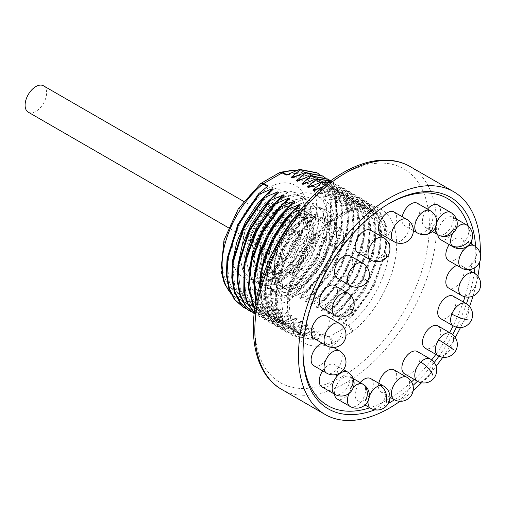 <?xml version="1.0" encoding="UTF-8"?>
<svg xmlns="http://www.w3.org/2000/svg" width="506" height="506" viewBox="0 0 506 506"><rect width="100%" height="100%" fill="white"/><g stroke="black" fill="none" stroke-linecap="round" stroke-linejoin="round"><path stroke-width="0.38" stroke-dasharray="2.53 1.9" d="M269.375 273.702C288.003 264.695 306.339 235.322 306.788 212.103C308.243 188.447 291.311 175.835 270.368 186.796C249.401 198.839 231.533 230.54 232.007 253.145C231.47 276.409 248.984 286.105 267.661 274.638A48.867 28.216 -60 0 0 269.375 273.702L289.192 256.251L302.537 231.35L305.118 207.523L302.012 198.649L296.282 192.912L288.445 190.813L279.204 192.565L259.863 206.714L244.974 230.723L239.768 256.612L242.81 270.596L250.71 279.457L259.167 281.905L269.028 280.52L289.609 267.079L305.732 243.784L312.177 218.611L309.957 205.101L302.879 196.72L295.042 194.627L285.808 196.372L266.46 210.528L251.571 234.531L246.365 260.419L249.407 274.41L257.314 283.265L265.764 285.719L275.625 284.328L296.206 270.887L312.335 247.598L318.774 222.425L316.56 208.908L309.482 200.528L300.564 198.441L290.001 201.192L287.427 192.406C261.691 203.02 237.725 248.908 245.208 275.245C250.793 304.561 287.756 299.83 310.286 267.535C333.169 237.864 333.239 196.322 311.222 193.425C289.527 187.492 254.417 225.733 251.115 260.343C245.821 294.296 272 310.286 298.919 289.514C327.35 270.223 343.953 220.616 328.634 203.861C315.782 185.386 279.869 204.968 264.973 239.477C247.643 274.897 260.963 310.336 288.983 301.532L287.098 292.493L270.565 290.918L262.608 282.025L259.565 268.041L264.771 242.153L279.66 218.143L299.008 203.994L308.243 202.248L316.079 204.342L323.157 212.722L325.377 226.233L318.932 251.406L302.803 274.701L282.221 288.135L272.367 289.527L263.911 287.073L256.011 278.218L252.968 264.227C251.76 241.09 270.773 209.421 290.001 201.192M338.723 320.526L363.605 292.727L378.76 258.016L381.22 241.198L379.968 226.403L375.117 214.727L367.033 207.03L355.13 203.823L341.12 206.41L354.13 200.876L354.814 201.268L345.275 209.218L359.747 206.404L371.493 209.604L379.557 217.27L384.415 228.889L385.686 243.614L383.276 260.362L368.279 294.979L342.866 323.328L352.771 315.592L352.087 315.2L338.723 320.526L337.73 319.956L347.312 312.442L346.629 312.05L333.264 317.376L332.271 316.807L341.86 309.292L341.177 308.9L327.812 314.226L326.813 313.657L336.401 306.143L335.718 305.75L322.354 311.076L321.361 310.501L330.943 302.993L330.266 302.601L316.895 307.926L315.902 307.351L325.491 299.843L324.808 299.451L311.443 304.776L310.45 304.201L320.032 296.693L319.349 296.301L305.985 301.627L304.991 301.051L314.58 293.543L313.897 293.151L300.532 298.477L299.533 297.901L309.122 290.393L308.439 290.001L295.074 295.327L294.081 294.751L303.663 287.244L302.986 286.851L289.615 292.177L288.622 291.601L298.211 284.094L297.528 283.702L283.765 289.204L309.255 260.9L324.257 226.283L326.667 209.541L325.39 194.816L320.532 183.197L312.468 175.525L300.722 172.325L286.175 175.095M243.025 307.085L260.539 310.564L270.451 302.828L255.441 305.333L243.184 301.835L237.004 298.268A72.016 41.581 120 0 0 263.069 299.312L269.761 303.17M260.539 310.564L261.222 310.956L274.587 305.624L260.065 307.92L247.643 304.416L240.135 297.851L234.936 288.293L232.437 262.348M273.183 189.314L249.237 217.656L235.031 252.911L233.038 270.002L234.759 285.068L240.084 297.016L248.636 304.985L261.058 308.489L275.587 306.2L274.587 305.624M275.587 306.2L265.998 313.714L266.681 314.106L280.046 308.774L265.524 311.07L253.101 307.566L245.587 301L240.394 291.443L237.896 265.498M278.642 192.463L254.695 220.806L240.483 256.061L238.49 273.151L240.211 288.218L245.536 300.166L254.094 308.135L266.517 311.639L281.039 309.349L280.046 308.774M281.039 309.349L271.45 316.864L272.133 317.256L285.504 311.924L270.976 314.22L258.56 310.716L251.046 304.15L245.853 294.593L243.348 268.648M284.094 195.613L260.154 223.956L245.941 259.211L243.949 276.301L245.669 291.367L250.995 303.315L259.553 311.285L271.969 314.789L286.497 312.499L285.504 311.924M286.497 312.499L276.909 320.013L277.592 320.406L290.956 315.074L276.434 317.37L264.012 313.865L256.498 307.3L251.305 297.743L248.807 271.798M289.552 198.763L265.606 227.105L251.393 262.361L249.407 279.451L251.128 294.517L256.447 306.465L265.005 314.435L277.427 317.939L291.949 315.649L290.956 315.074M291.949 315.649L282.367 323.163L283.044 323.555L296.415 318.223L281.893 320.519L269.47 317.015L261.956 310.45L256.763 300.893L254.265 274.954M295.011 201.913L271.064 230.255L256.852 265.511L254.86 282.601L256.58 297.667L261.906 309.615L270.463 317.585L282.886 321.089L297.408 318.799L296.415 318.223M297.408 318.799L287.819 326.313L288.502 326.705L301.867 321.373L287.345 323.669L274.922 320.165L267.415 313.6L262.216 304.043L259.717 278.104M300.463 205.063L276.516 233.405L262.31 268.661L260.318 285.751L262.038 300.817L267.364 312.765L275.915 320.734L288.338 324.238L302.866 321.949L301.867 321.373M302.866 321.949L293.278 329.463L293.961 329.855L307.325 324.529L292.803 326.819L280.381 323.315L270.179 312.708L265.182 296.212L265.922 275.681L272.285 253.417M316.832 214.512L292.885 242.855L278.673 278.11L276.687 295.2L278.408 310.267L283.727 322.214L292.285 330.184L304.707 333.694L319.229 331.398L309.647 338.912L310.33 339.305L324.087 333.796L309.008 336.262L296.75 332.765L288.218 324.827L282.892 312.936L281.146 297.939L283.088 280.925L297.148 245.764L321.677 216.903L308.287 222.627L307.604 222.229L316.832 214.512L315.839 213.937L302.828 219.477L302.145 219.079L311.373 211.363L310.38 210.787L297.376 216.328L296.693 215.929L305.921 208.213L281.975 236.555L267.763 271.811L265.77 288.901L267.497 303.967L272.816 315.915L281.374 323.884L293.796 327.388L308.318 325.099L307.325 324.529M308.318 325.099L298.73 332.613L299.413 333.005L312.784 327.679L298.255 329.969L285.839 326.465L277.282 318.489L271.956 306.541L270.236 291.481L272.228 274.391L286.434 239.129L310.38 210.787M311.373 211.363L287.433 239.705L273.221 274.96L271.229 292.051L272.949 307.117L278.275 319.065L286.832 327.034L299.255 330.544L313.777 328.249L312.784 327.679M313.777 328.249L304.188 335.763L304.871 336.155L318.236 330.829L303.714 333.119L291.292 329.615L282.734 321.639L277.414 309.691L275.694 294.631L277.68 277.535L291.892 242.279L315.839 213.937M319.229 331.398L318.236 330.829M268.035 185.936L243.582 214.835L229.522 249.996L227.58 267.016L229.326 282.006L234.651 293.897L243.184 301.835M323.669 186.366L326.851 185.126L327.534 185.519L318.306 193.235L332.309 190.648L344.213 193.855L352.296 201.552L357.154 213.228L358.4 228.023L355.939 244.841L340.791 279.552L315.902 307.351M316.895 307.926L341.784 280.128L356.932 245.416L359.399 228.598L358.147 213.804L353.296 202.128L345.206 194.424L333.302 191.224L319.299 193.811L318.306 193.235M319.299 193.811L332.303 188.276L332.986 188.668L323.758 196.385L337.768 193.798L349.671 197.005L357.755 204.702L362.606 216.378L363.858 231.172L361.398 247.991L346.243 282.709L321.361 310.501M322.354 311.076L347.242 283.278L362.391 248.566L364.851 231.748L363.605 216.954L358.748 205.278L350.664 197.58L338.761 194.374L324.751 196.96L323.758 196.385M324.751 196.96L337.761 191.426L338.444 191.818L329.216 199.535L343.22 196.948L355.123 200.155L363.213 207.852L368.064 219.528L369.317 234.322L366.85 251.14L351.702 285.858L326.813 313.657M327.812 314.226L352.695 286.428L367.849 251.716L370.31 234.898L369.057 220.104L364.206 208.428L356.116 200.73L344.213 197.523L330.209 200.11L329.216 199.535M330.209 200.11L343.22 194.576L343.897 194.968L334.668 202.685L348.678 200.098L360.582 203.304L368.665 211.002L373.523 222.678L374.769 237.472L372.308 254.29L357.16 289.008L332.271 316.807M333.264 317.376L358.153 289.577L373.301 254.866L375.762 238.048L374.516 223.254L369.658 211.578L361.575 203.88L349.671 200.673L335.661 203.26L334.668 202.685M335.661 203.26L348.672 197.726L349.355 198.118L340.127 205.841L354.13 203.248L366.034 206.454L374.124 214.152L378.975 225.828L380.227 240.622L377.767 257.44L362.612 292.158L337.73 319.956M341.12 206.41L340.127 205.841M305.921 208.213L304.928 207.637L300.469 209.686M297.528 283.702L318.982 253.734L330.633 220.148L329.855 190.851L324.776 180.06L316.927 172.755M298.211 284.094L319.159 255.094L330.962 222.457L331.114 193.45L326.731 182.394L319.665 174.513M297.313 175.645L307.844 175.108L316.933 178.106L325.016 185.803L329.874 197.479L331.12 212.273L328.66 229.091L313.511 263.803L288.622 291.601M289.615 292.177L314.504 264.379L329.653 229.667L332.119 212.849L330.867 198.055L326.009 186.379L317.926 178.675L306.022 175.474L292.019 178.061M302.986 286.851L324.441 256.884L336.085 223.298L335.307 194L330.228 183.21L322.379 175.905M303.663 287.244L324.612 258.243L336.42 225.606L336.572 196.6L332.189 185.544L325.124 177.663M302.771 178.795L313.303 178.257L322.385 181.256L330.475 188.953L335.326 200.629L336.579 215.423L334.118 232.241L318.963 266.953L294.081 294.751M295.074 295.327L319.963 267.529L335.111 232.817L337.572 215.999L336.319 201.205L331.468 189.529L323.385 181.825L311.481 178.624L297.471 181.211M308.439 290.001L329.893 260.033L341.544 226.448L340.766 197.15L335.687 186.36L327.837 179.054M309.122 290.393L330.07 261.393L341.873 228.756L342.024 199.75L337.641 188.694L330.576 180.813M308.224 181.945L318.755 181.407L327.844 184.405L335.933 192.103L340.785 203.779L342.037 218.573L339.57 235.391L324.422 270.103L299.533 297.901M300.532 298.477L325.415 270.678L340.57 235.967L343.03 219.149L341.778 204.354L336.926 192.678L328.837 184.975L316.933 181.774L302.93 184.361M313.897 293.151L335.408 263.069L347.04 229.37L348.21 213.677L346.148 200.041L340.981 189.288L333.037 182.059L330.684 180.863M314.58 293.543L336.092 263.462L347.723 229.762L348.893 214.07L346.825 200.439L341.664 189.68L333.72 182.451L330.589 180.927M313.682 185.095L324.213 184.557L333.302 187.555L341.386 195.253L346.243 206.929L347.489 221.723L345.029 238.541L329.88 273.253L304.991 301.051M305.985 301.627L330.873 273.828L346.022 239.117L348.482 222.298L347.236 207.504L342.379 195.828L334.295 188.124L322.392 184.924L308.382 187.511M319.349 296.301L340.867 266.219L352.492 232.52L353.669 216.827L351.6 203.191L346.439 192.438L338.495 185.209L329.096 182.046M320.032 296.693L341.55 266.611L353.175 232.912L354.345 217.219L352.284 203.589L347.122 192.83L339.178 185.601L328.742 182.318M319.134 188.245L329.665 187.707L338.754 190.705L346.844 198.403L351.695 210.079L352.948 224.873L350.487 241.691L335.333 276.409L310.45 304.201M311.443 304.776L336.326 276.978L351.48 242.266L353.941 225.448L352.688 210.654L347.837 198.978L339.754 191.281L327.85 188.074L313.84 190.661M324.808 299.451L346.319 269.369L357.951 235.669L359.121 219.977L357.059 206.34L351.891 195.588L343.953 188.358L326.851 185.126M325.491 299.843L347.002 269.761L358.634 236.062L359.804 220.369L357.742 206.739L352.574 195.98L344.637 188.751L327.534 185.519M330.266 302.601L351.778 272.519L363.409 238.819L364.579 223.127L362.511 209.49L357.35 198.738L349.406 191.508L332.303 188.276M330.943 302.993L352.461 272.911L364.086 239.211L365.262 223.519L363.194 209.889L358.033 199.13L350.089 191.9L332.986 188.668M335.718 305.75L357.236 275.669L368.861 241.969L370.031 226.277L367.97 212.64L362.808 201.888L354.864 194.658L337.761 191.426M336.401 306.143L357.913 276.061L369.544 242.361L370.715 226.669L368.653 213.039L363.485 202.28L355.547 195.05L338.444 191.818M341.177 308.9L362.688 278.819L374.32 245.119L375.49 229.427L373.428 215.79L368.26 205.038L360.323 197.808L343.22 194.576M341.86 309.292L363.371 279.211L375.003 245.511L376.173 229.819L374.105 216.188L368.944 205.43L360.999 198.2L343.897 194.968M346.629 312.05L368.147 281.969L379.772 248.269L380.948 232.577L378.88 218.946L373.719 208.187L365.775 200.958L348.672 197.726M347.312 312.442L368.83 282.361L380.455 248.661L381.625 232.969L379.563 219.338L374.402 208.58L366.458 201.35L349.355 198.118M352.087 315.2L373.599 285.118L385.23 251.419L386.401 235.726L384.339 222.096L379.171 211.337L371.233 204.108L354.13 200.876M352.771 315.592L374.282 285.51L385.914 251.811L387.084 236.119L385.022 222.488L379.854 211.729L371.916 204.5L354.814 201.268M399.968 401.296A128.6 74.249 120 0 0 413.136 390.758M421.53 382.789A128.6 74.249 120 0 0 436.121 366.217M442.801 357.268A128.6 74.249 120 0 0 455.255 337.496M460.454 327.61A128.6 74.249 120 0 0 469.543 306.465M473.04 296.035A128.6 74.249 120 0 0 477.885 276.244M479.884 261.368A128.6 74.249 120 0 0 480.302 253.67M394.427 399.784A122.167 70.536 120 0 0 412.991 385.445M417.431 381.271A122.167 70.536 120 0 0 434.218 362.505M438.993 356.148A122.167 70.536 120 0 0 452.63 334.574M456.488 327.218A122.167 70.536 120 0 0 466.431 303.796M468.638 297.104A122.167 70.536 120 0 0 474.217 273.101M474.951 267.566A122.167 70.536 120 0 0 475.596 246.593M374.895 409.809A122.167 70.536 120 0 0 388.292 403.484M303.024 351.917A119.599 69.05 -60 0 1 303.018 350.873A119.599 69.05 -60 0 1 387.583 204.399A119.599 69.05 -60 0 1 388.494 203.88M468.265 226.195A119.599 69.05 -60 0 1 471.459 241.115M471.782 244.278A119.599 69.05 -60 0 1 471.086 269.3M470.839 271.153A119.599 69.05 -60 0 1 464.957 296.801M463.256 301.962A119.599 69.05 -60 0 1 453.167 325.839M449.606 332.625A119.599 69.05 -60 0 1 435.843 354.383M431.681 359.924A119.599 69.05 -60 0 1 414.18 379.392M411.542 381.872A119.599 69.05 -60 0 1 390.866 397.735M389.911 398.323A119.599 69.05 -60 0 1 387.583 399.702A119.599 69.05 -60 0 1 369.816 407.779M387.583 204.399L389.405 203.349L387.583 204.399M453.249 296.187A12.859 7.426 -60 0 1 454.698 308.027A12.859 7.426 -60 0 1 440.391 318.464M350.025 255.789A12.859 7.426 -60 0 1 349.444 271.595A12.859 7.426 -60 0 1 337.167 278.066M438.006 325.934A12.859 7.426 -60 0 1 437.418 341.74A12.859 7.426 -60 0 1 425.148 348.204M417.399 351.556A12.859 7.426 -60 0 1 414.079 370.765A12.859 7.426 -60 0 1 404.541 373.826M394.016 369.861A12.859 7.426 -60 0 1 395.989 380.164A12.859 7.426 -60 0 1 387.583 391.492A12.859 7.426 -60 0 1 381.157 392.131A12.859 7.426 -60 0 1 378.817 383.282M370.632 378.558A12.859 7.426 -60 0 1 371.872 390.91A12.859 7.426 -60 0 1 361.094 401.353A12.859 7.426 -60 0 1 357.774 400.828A12.859 7.426 -60 0 1 360.19 382.593M334.555 394.168A12.859 7.426 -60 0 1 339.33 381.05A12.859 7.426 -60 0 1 349.444 376.445A12.859 7.426 -60 0 1 350.025 376.723A12.859 7.426 -60 0 1 350.304 391.087A12.859 7.426 -60 0 1 337.749 399.278A12.859 7.426 -60 0 1 337.167 399M322.645 370.828A12.859 7.426 -60 0 1 334.77 364.592A12.859 7.426 -60 0 1 336.212 365.933A12.859 7.426 -60 0 1 333.871 380.866A12.859 7.426 -60 0 1 321.905 386.869M322.252 343.188A12.859 7.426 -60 0 1 326.667 343.454A12.859 7.426 -60 0 1 329.33 349.342A12.859 7.426 -60 0 1 323.714 362.283A12.859 7.426 -60 0 1 313.802 365.73M326.667 316.035A12.859 7.426 -60 0 1 329.33 321.924A12.859 7.426 -60 0 1 323.714 334.864A12.859 7.426 -60 0 1 313.802 338.312M334.858 285.593A12.859 7.426 -60 0 1 336.307 297.433A12.859 7.426 -60 0 1 321.999 307.869M370.632 230.274A12.859 7.426 -60 0 1 367.312 249.483A12.859 7.426 -60 0 1 357.774 252.545M394.016 211.97A12.859 7.426 -60 0 1 395.989 222.273A12.859 7.426 -60 0 1 387.583 233.608A12.859 7.426 -60 0 1 381.157 234.246M417.399 203.273A12.859 7.426 -60 0 1 418.639 215.626A12.859 7.426 -60 0 1 407.861 226.074A12.859 7.426 -60 0 1 404.541 225.543A12.859 7.426 -60 0 1 402.2 216.695M437.911 205.05A12.859 7.426 -60 0 1 438.19 219.408A12.859 7.426 -60 0 1 425.641 227.605A12.859 7.426 -60 0 1 425.053 227.327A12.859 7.426 -60 0 1 427.469 209.086M437.791 234.676A12.859 7.426 -60 0 1 442.927 221.147A12.859 7.426 -60 0 1 453.262 217.232A12.859 7.426 -60 0 1 454.711 218.573A12.859 7.426 -60 0 1 452.37 233.506A12.859 7.426 -60 0 1 440.403 239.509M449.189 244.581A12.859 7.426 -60 0 1 461.364 238.269A12.859 7.426 -60 0 1 464.027 244.158A12.859 7.426 -60 0 1 458.417 257.099A12.859 7.426 -60 0 1 448.506 260.539M456.956 265.416A12.859 7.426 -60 0 1 461.364 265.682A12.859 7.426 -60 0 1 464.027 271.57A12.859 7.426 -60 0 1 458.417 284.511A12.859 7.426 -60 0 1 448.506 287.958M308.287 222.627L287.623 253.196L276.845 287.389L276.099 303.328L278.591 317.205L284.182 328.211L292.55 335.68L310.33 339.305M307.604 222.229L286.94 252.804L276.162 286.997L275.416 302.93L277.908 316.813L283.499 327.812L291.867 335.288L309.647 338.912M302.828 219.477L282.165 250.046L271.387 284.239L270.647 300.178L273.132 314.055L278.724 325.061L287.092 332.531L304.871 336.155M302.145 219.079L281.488 249.654L270.71 283.847L269.964 299.78L272.449 313.663L278.041 324.662L286.409 332.138L304.188 335.763M297.376 216.328L276.712 246.896L265.935 281.089L265.188 297.028L267.68 310.905L273.265 321.911L281.633 329.381L299.413 333.005M296.693 215.929L283.486 233.171M280.172 238.655L268.414 266.156L264.391 293.018L268.781 315.093L280.956 328.989L298.73 332.613M292.209 220.268L304.928 207.637M259.704 286.042L263.329 310.779L276.181 326.231L293.961 329.855M258.933 288.799L263.145 311.551L275.498 325.839L293.278 329.463M255.941 301.766L261.596 314.555L270.723 323.081L288.502 326.705M255.713 303.005L261.343 314.77L270.04 322.689L287.819 326.313M254.714 309.166L265.27 319.931L283.044 323.555M254.632 309.761L264.587 319.539L282.367 323.163M254.278 312.55L259.812 316.781L277.592 320.406M254.246 312.784L259.129 316.389L276.909 320.013M254.164 313.524L272.133 317.256M253.936 313.391L271.45 316.864M251.355 311.734L266.681 314.106M248.478 310.235L265.998 313.714M245.897 308.584L261.222 310.956M270.368 186.796L287.427 192.406L283.455 197.416C264.227 205.638 245.214 237.308 246.416 260.451L249.464 274.435L257.364 283.297L265.821 285.745L275.675 284.359L296.257 270.919L312.385 247.624L318.831 222.457L316.611 208.94L309.533 200.559L301.696 198.466L292.455 200.212L273.113 214.367L258.224 238.37L253.019 264.258L256.061 278.249L263.961 287.104L272.418 289.558L282.272 288.167L302.86 274.726L318.982 251.438L325.428 226.264L323.207 212.754L316.13 204.367L308.293 202.273L299.059 204.019L279.71 218.175L264.821 242.184L259.616 268.066L262.658 282.057L270.565 290.918M283.455 197.416L294.018 194.665L302.93 196.752L310.014 205.132L312.227 218.643L305.788 243.816L289.66 267.111L269.078 280.545L259.217 281.937L250.767 279.483L242.861 270.628L239.819 256.637L245.024 230.755L259.913 206.745L279.261 192.59L288.496 190.844L296.333 192.938L302.158 198.833L305.238 207.985L302.221 232.469L288.123 257.68L267.661 274.638M270.514 290.887L278.964 293.335L288.825 291.949L309.406 278.509L325.535 255.214L331.974 230.047L329.754 216.53L322.676 208.149L311.879 206.208L299.071 211.046L286.257 221.957L275.46 237.314L268.382 254.822L266.162 271.849L269.205 285.839L277.111 294.694L293.651 296.269L288.983 301.532M293.651 296.269A48.867 28.216 -60 0 1 277.674 295.023A48.867 28.216 -60 0 1 277.674 238.592A48.867 28.216 -60 0 1 326.541 210.382A48.867 28.216 -60 0 1 336.661 232.754A48.867 28.216 -60 0 1 293.651 296.269L287.098 292.493M268.452 279.097A4.63 2.675 120 0 0 269.363 280.583A4.63 2.675 120 0 0 274.72 276.213L274.815 273.993A39.095 22.574 -60 0 1 274.378 268.61A39.095 22.574 -60 0 1 274.815 262.728L274.72 260.818A4.63 2.675 120 0 0 273.993 259.964A4.63 2.675 120 0 0 270.697 260.932A4.63 2.675 120 0 0 268.452 265.163A48.355 27.919 120 0 0 268.452 279.097L275.732 283.297A48.355 27.919 120 0 1 275.732 269.363A4.63 2.675 -60 0 1 277.971 265.131A4.63 2.675 -60 0 1 281.266 264.164A4.63 2.675 -60 0 1 282.171 266.978A39.095 22.574 120 0 0 282.171 278.243A4.63 2.675 -60 0 1 280.469 283.246A4.63 2.675 -60 0 1 276.637 284.783A4.63 2.675 -60 0 1 275.732 283.297M335.763 226.302A4.63 2.675 120 0 0 334.858 224.822A4.63 2.675 120 0 0 329.501 229.193L329.235 231.312A39.095 22.574 -60 0 1 329.672 236.688A39.095 22.574 -60 0 1 329.235 242.576L329.501 244.581A4.63 2.675 120 0 0 330.228 245.442A4.63 2.675 120 0 0 333.524 244.474A4.63 2.675 120 0 0 335.763 240.236A48.355 27.919 120 0 0 335.763 226.302L343.036 230.502A48.355 27.919 120 0 1 343.036 244.436A4.63 2.675 -60 0 1 340.797 248.674A4.63 2.675 -60 0 1 337.502 249.641A4.63 2.675 -60 0 1 336.591 246.827A39.095 22.574 120 0 0 336.591 235.562A4.63 2.675 -60 0 1 338.299 230.559A4.63 2.675 -60 0 1 342.132 229.022A4.63 2.675 -60 0 1 343.036 230.502M268.914 276.599A37.292 21.53 -60 0 0 297.648 266.605A37.292 21.53 -60 0 0 313.929 229.079A37.292 21.53 120 0 0 306.206 212.001A37.292 21.53 120 0 0 277.465 221.995A37.292 21.53 120 0 0 261.191 259.527A37.292 21.53 -60 0 0 268.914 276.599L281.646 283.948A37.292 21.53 -60 0 1 273.917 266.877A37.292 21.53 -60 0 1 290.197 229.345A37.292 21.53 -60 0 1 318.938 219.351A37.292 21.53 -60 0 1 326.661 236.428A37.292 21.53 -60 0 1 310.38 273.955A37.292 21.53 -60 0 1 281.646 283.948C277.231 281.456 274.903 276.112 274.676 267.921C273.069 242.058 306.288 208.776 318.938 219.351L306.206 212.001M310.108 231.28A31.891 18.412 120 0 0 303.505 216.682A31.891 18.412 120 0 0 278.933 225.227A31.891 18.412 120 0 0 265.011 257.32A31.891 18.412 -60 0 0 271.614 271.918A31.891 18.412 -60 0 0 296.187 263.379A31.891 18.412 -60 0 0 310.108 231.28M268.863 259.546A31.891 18.412 -60 0 1 297.332 217.985A31.891 18.412 -60 0 1 307.363 218.908A31.891 18.412 -60 0 1 313.967 233.506A31.891 18.412 -60 0 1 300.045 265.606A31.891 18.412 -60 0 1 275.466 274.144A31.891 18.412 -60 0 1 269.654 265.922A31.891 18.412 -60 0 1 268.863 259.546M275.119 272.57A30.702 17.729 120 0 1 268.756 258.515A30.702 17.729 -60 0 1 268.933 255.258A30.702 17.729 -60 0 1 287.731 222.691A30.702 17.729 -60 0 1 305.82 219.389A30.702 17.729 -60 0 1 312.183 233.449A30.702 17.729 120 0 1 298.78 264.347A30.702 17.729 120 0 1 275.119 272.57L270.008 269.622A30.702 17.729 120 0 0 293.67 261.4A30.702 17.729 120 0 0 307.072 230.496A30.702 17.729 -60 0 0 300.716 216.441A30.702 17.729 -60 0 0 277.054 224.67A30.702 17.729 -60 0 0 263.651 255.568A30.702 17.729 120 0 0 270.008 269.622M304.308 210.218A37.893 21.878 -60 0 0 275.112 220.369A37.893 21.878 -60 0 0 258.572 258.503A37.893 21.878 120 0 0 266.415 275.846A37.893 21.878 120 0 0 295.618 265.694A37.893 21.878 120 0 0 312.158 227.567A37.893 21.878 -60 0 0 304.308 210.218L299.691 207.555A37.893 21.878 -60 0 1 307.534 224.898A37.893 21.878 120 0 1 290.994 263.031A37.893 21.878 120 0 1 261.798 273.183A37.893 21.878 120 0 1 255.713 265.852A37.893 21.878 120 0 1 253.949 255.834A37.893 21.878 -60 0 1 290.305 205.948A37.893 21.878 -60 0 1 299.691 207.555M253.588 260.653A34.117 19.696 120 0 1 252.001 251.627A34.117 19.696 -60 0 1 284.733 206.707A34.117 19.696 -60 0 1 300.248 223.772A34.117 19.696 120 0 1 280.501 262.57A34.117 19.696 120 0 1 253.588 260.653L255.713 265.852M260.419 246.77A22.213 12.827 120 0 0 270.52 257.877A22.213 12.827 120 0 0 291.829 228.63A22.213 12.827 -60 0 0 290.798 222.754A22.213 12.827 -60 0 0 273.272 221.508A22.213 12.827 -60 0 0 260.419 246.77M297.401 233.386A14.37 8.298 -60 0 1 300.381 239.97A14.37 8.298 120 0 1 294.106 254.429A14.37 8.298 120 0 1 283.031 258.281A14.37 8.298 120 0 1 280.375 254.448A14.37 8.298 120 0 1 280.052 251.703A14.37 8.298 -60 0 1 292.759 233.007A14.37 8.298 -60 0 1 297.401 233.386L292.911 230.793A14.37 8.298 -60 0 0 281.836 234.645A14.37 8.298 -60 0 0 275.561 249.11A14.37 8.298 120 0 0 278.54 255.688A14.37 8.298 120 0 0 282.101 256.295A14.37 8.298 120 0 0 295.89 237.377A14.37 8.298 -60 0 0 295.219 233.576L290.798 222.754M292.911 230.793A14.37 8.298 -60 0 1 295.219 233.576M282.588 260.634A23.516 13.58 120 0 0 283.12 265.131A23.516 13.58 120 0 0 287.465 271.399A23.516 13.58 120 0 0 305.586 265.1A23.516 13.58 120 0 0 315.852 241.432A23.516 13.58 -60 0 0 310.981 230.666A23.516 13.58 -60 0 0 303.379 230.04A23.516 13.58 -60 0 0 282.588 260.634M326.016 247.301A23.516 13.58 120 0 0 321.146 236.536A23.516 13.58 120 0 0 303.018 242.836A23.516 13.58 120 0 0 292.753 266.504A23.516 13.58 120 0 0 297.623 277.269A23.516 13.58 120 0 0 315.75 270.969A23.516 13.58 120 0 0 326.016 247.301M309.381 269.331A15.224 8.785 -60 0 1 301.772 270.084A15.224 8.785 -60 0 1 299.438 257.889A15.224 8.785 -60 0 1 309.381 244.474A15.224 8.785 -60 0 1 316.996 243.721A15.224 8.785 -60 0 1 319.33 255.916A15.224 8.785 -60 0 1 309.381 269.331M43.465 85.799A15.224 8.785 -60 0 1 45.799 98A15.224 8.785 -60 0 1 35.856 111.409A15.224 8.785 -60 0 1 28.247 112.161M283.765 289.204L282.24 288.325A5.142 2.973 60 0 1 278.604 282.025A66.874 38.608 120 0 0 316.661 206.499A66.874 38.608 120 0 0 278.604 174.924L260.147 185.582A66.874 38.608 120 0 0 222.09 261.102A66.874 38.608 120 0 0 260.147 292.683L278.604 282.025A5.142 2.334 51.1 0 0 282.949 287.832A72.016 41.581 120 0 0 321.74 224.835A72.016 41.581 120 0 0 309.021 173.533A72.016 41.581 120 0 0 297.42 170.206M280.552 172.166A5.142 3.491 -109.2 0 0 278.604 174.924A5.142 2.973 -120 0 1 279.666 172.565M284.524 288.743L282.949 287.832A5.142 2.973 120 0 1 282.24 288.325L263.784 298.983A5.142 2.973 60 0 1 260.147 292.683A5.142 3.491 70.8 0 0 263.069 299.312A5.142 2.973 120 0 0 263.784 298.983L270.451 302.828M324.087 333.796L329.254 336.781A5.142 2.973 -60 0 1 328.546 337.11A72.016 41.581 -60 0 1 302.474 336.066A72.016 41.581 -60 0 1 289.755 284.77A72.016 41.581 -60 0 1 328.546 221.767L320.943 217.384M345.933 208.858L348.419 210.294A72.016 41.581 -60 0 1 374.491 211.331A72.016 41.581 -60 0 1 387.21 262.633A72.016 41.581 -60 0 1 348.419 325.63A5.142 2.973 -60 0 1 347.711 326.123L329.254 336.781A5.142 2.973 -120 0 1 332.891 343.081A10.291 5.939 -60 0 1 331.468 343.738A77.159 44.547 -60 0 1 287.56 307.3A77.159 44.547 -60 0 1 331.468 220.161A10.291 5.939 -60 0 1 332.891 219.18L351.347 208.523A10.291 5.939 -60 0 1 352.771 207.865A77.159 44.547 -60 0 1 396.679 244.303A77.159 44.547 -60 0 1 352.771 331.443A5.142 2.334 -128.9 0 0 348.419 325.63L343.549 322.822M352.771 331.443A10.291 5.939 -60 0 1 351.347 332.423A5.142 2.973 -120 0 0 347.711 326.123L342.866 323.328M260.552 183.678A5.142 2.334 -128.9 0 0 260.147 185.582A5.142 2.973 -120 0 1 261.21 183.223M230.464 292.778A72.016 41.581 120 0 0 237.004 298.268L230.698 293.284M345.275 209.218L347.711 210.622A5.142 2.973 -60 0 1 348.419 210.294A5.142 3.491 70.8 0 0 350.822 210.622C362.119 207.555 370.006 207.795 374.491 211.331L371.493 209.604M331.468 220.161A5.142 2.334 51.1 0 1 331.063 222.064A5.142 2.334 51.1 0 1 328.546 221.767A5.142 2.973 -60 0 1 329.254 221.28L347.711 210.622A5.142 2.973 60 0 0 350.285 210.875A5.142 2.973 60 0 0 351.347 208.523M332.891 219.18A5.142 2.973 60 0 1 331.828 221.533A5.142 2.973 60 0 1 329.254 221.28L321.677 216.903M352.771 207.865A5.142 3.491 70.8 0 1 350.822 210.622L331.063 222.064L306.326 250.698L291.38 286.307L289.09 303.366L290.482 318.059L295.181 329.147L302.474 336.066L296.75 332.765M342.119 376.603A123.458 71.276 120 0 0 429.417 225.404A123.458 71.276 120 0 0 342.119 175A123.458 71.276 120 0 0 254.822 326.199A123.458 71.276 120 0 0 342.119 376.603M351.347 332.423L332.891 343.081M281.456 389.272A128.6 74.249 120 0 0 345.756 382.903A128.6 74.249 120 0 0 429.771 269.578A128.6 74.249 120 0 0 410.056 166.531M387.583 399.702L388.969 402.099M466.152 303.638A12.859 7.426 -60 0 1 467.601 315.478A12.859 7.426 120 0 1 453.294 325.908M362.928 263.24A12.859 7.426 120 0 1 362.347 279.046A12.859 7.426 -60 0 1 350.07 285.517M362.347 279.046A12.859 0.917 -147.1 0 0 367.299 281.361M450.909 333.378A12.859 7.426 -60 0 1 450.321 349.184A12.859 7.426 120 0 1 438.051 355.655M430.302 359.007A12.859 7.426 -60 0 1 426.982 378.216A12.859 7.426 120 0 1 417.444 381.277M406.919 377.305A12.859 7.426 -60 0 1 408.892 387.615A12.859 7.426 -60 0 1 400.486 398.943A12.859 7.426 120 0 1 394.06 399.582M383.535 386.008A12.859 7.426 -60 0 1 384.775 398.355A12.859 7.426 -60 0 1 373.997 408.804A12.859 7.426 120 0 1 370.677 408.279M369.329 396.192A12.859 7.426 120 0 0 368.102 400.853M362.928 384.174A12.859 7.426 -60 0 1 363.207 398.532A12.859 7.426 -60 0 1 350.652 406.729A12.859 7.426 120 0 1 350.07 406.451M353.466 387.16A12.859 7.426 120 0 0 349.191 393.288M347.673 372.043A12.859 7.426 120 0 1 349.115 373.384A12.859 7.426 -60 0 1 346.774 388.311A12.859 7.426 -60 0 1 334.808 394.319M349.115 373.384A12.859 10.145 144.9 0 1 351.759 375.787M339.57 350.905A12.859 7.426 120 0 1 342.233 356.793A12.859 7.426 -60 0 1 336.617 369.734A12.859 7.426 -60 0 1 326.705 373.175M339.57 323.486A12.859 7.426 120 0 1 342.233 329.374A12.859 7.426 -60 0 1 336.617 342.315A12.859 7.426 -60 0 1 326.705 345.762M347.761 293.044A12.859 7.426 120 0 1 349.21 304.884A12.859 7.426 -60 0 1 334.902 315.32M349.21 304.884A12.859 2.72 -158.8 0 1 353.321 308.831M383.535 237.725A12.859 7.426 120 0 1 380.215 256.928A12.859 7.426 -60 0 1 370.677 259.995M380.215 256.928A12.859 4.44 -134.9 0 0 386.186 257.965M406.919 219.421A12.859 7.426 120 0 1 408.892 229.724A12.859 7.426 120 0 1 400.486 241.058A12.859 7.426 -60 0 1 394.06 241.691M430.302 210.724A12.859 7.426 120 0 1 431.542 223.07A12.859 7.426 120 0 1 420.764 233.519A12.859 7.426 -60 0 1 417.444 232.994M420.764 233.519A12.859 9.519 -98.9 0 0 425.869 234.563M450.814 212.501A12.859 7.426 120 0 1 451.093 226.859A12.859 7.426 120 0 1 438.544 235.056A12.859 7.426 -60 0 1 437.956 234.771M435.35 227.656A12.859 7.426 -60 0 1 436.722 222.412M438.544 235.056A12.859 10.462 -68.6 0 0 439.695 235.613M452.522 233.595A12.859 7.426 -60 0 1 456.538 227.839M466.165 224.683A12.859 7.426 -60 0 1 467.614 226.024A12.859 7.426 120 0 1 465.273 240.957A12.859 7.426 120 0 1 453.306 246.96M474.267 245.72A12.859 7.426 -60 0 1 476.93 251.602A12.859 7.426 120 0 1 471.32 264.543A12.859 7.426 120 0 1 461.409 267.99M474.267 273.132A12.859 7.426 -60 0 1 476.93 279.021A12.859 7.426 120 0 1 471.32 291.962A12.859 7.426 120 0 1 461.409 295.409M331.468 343.738A5.142 3.491 -109.2 0 0 328.546 337.11L323.328 334.099M329.501 244.581A39.866 23.017 -60 0 1 302.107 285.251A39.866 23.017 -60 0 1 274.72 276.213M274.72 260.818A39.866 23.017 -60 0 1 302.107 220.148A39.866 23.017 -60 0 1 329.501 229.193M336.591 246.827L329.235 242.576M343.036 244.436L335.763 240.236M336.591 235.562L329.235 231.312M274.815 262.728L282.171 266.978M275.732 269.363L268.452 265.163M274.815 273.993L282.171 278.243M298.085 169.946L309.021 173.533L312.468 175.525M316.674 172.609L317.351 173.001M317.926 178.675L316.933 178.106M322.126 175.759L322.809 176.151M323.385 181.825L322.385 181.256M327.584 178.909L328.267 179.301M328.837 184.975L327.844 184.405M333.037 182.059L333.72 182.451M334.295 188.124L333.302 187.555M338.495 185.209L339.178 185.601M339.747 191.274L338.754 190.705M343.953 188.358L344.63 188.751M345.206 194.424L344.213 193.855M349.406 191.508L350.089 191.9M350.664 197.574L349.665 197.005M354.864 194.658L355.547 195.05M356.116 200.73L355.123 200.155M360.316 197.808L360.999 198.2M361.575 203.88L360.582 203.304M365.775 200.958L366.458 201.35M367.027 207.03L366.034 206.454M371.233 204.108L371.91 204.5M303.018 350.873L303.018 352.973M389.968 397.216L381.157 392.131M364.971 404.983L357.774 400.828M353.251 378.589L350.025 376.723M343.511 369.639L334.77 364.592M333.631 347.477L326.667 343.454M413.351 230.635L404.541 225.543M432.345 231.533L425.053 227.327M456.399 219.047L453.262 217.232M470.163 243.348L461.364 238.269M468.328 269.704L461.364 265.682M291.867 335.288L292.55 335.68M292.285 330.184L291.292 329.615M286.409 332.138L287.092 332.531M286.832 327.034L285.839 326.465M280.956 328.989L281.64 329.381M281.374 323.884L280.381 323.315M275.498 325.839L276.181 326.231M275.922 320.734L274.922 320.165M270.04 322.689L270.723 323.081M270.463 317.585L269.47 317.015M264.587 319.539L265.27 319.931M265.005 314.435L264.012 313.865M259.129 316.389L259.812 316.781M259.553 311.285L258.56 310.716M253.677 313.239L254.354 313.631M254.094 308.135L253.101 307.566M248.218 310.089L248.901 310.482M248.642 304.985L247.643 304.416M242.76 306.94L243.443 307.332M326.541 210.382L322.676 208.149M277.674 295.023L277.111 294.694M330.228 245.442L337.502 249.641M334.858 224.822L342.132 229.022M273.993 259.964L281.266 264.164M269.363 280.583L276.637 284.783M307.363 218.908L303.505 216.682M268.933 255.258L268.749 258.768L269.654 265.922M287.731 222.691L297.332 217.985M275.466 274.144L271.614 271.918M305.82 219.389L300.716 216.441M266.415 275.846L261.798 273.183M284.733 206.707L290.305 205.948M282.101 256.295L270.52 257.877M283.031 258.281L278.54 255.688M280.375 254.448L283.12 265.131M292.759 233.007L303.379 230.04M321.146 236.536L310.981 230.666M297.623 277.269L287.465 271.399M301.772 270.084L228.345 227.694M316.996 243.721L243.569 201.325"/><path stroke-width="0.76" d="M316.927 172.755L299.571 169.377L286.175 175.095L282.24 172.824A5.142 2.973 -120 0 0 279.666 172.565L261.21 183.223A5.142 5.142 0 0 0 260.552 183.678L238.313 208.801L223.994 240.141L220.995 270.508L224.24 283.227L230.698 293.284M299.571 169.377L300.254 169.769L291.02 177.486L297.313 175.645M322.379 175.905L305.023 172.527L292.019 178.061L291.02 177.486M305.023 172.527L305.706 172.919L296.478 180.636L302.771 178.795M327.837 179.054L310.482 175.677L297.471 181.211L296.478 180.636M310.482 175.677L311.165 176.069L301.937 183.786L308.224 181.945M330.684 180.863L315.94 178.827L302.93 184.361L301.937 183.786M315.94 178.827L316.617 179.219L307.389 186.935L313.682 185.095M329.096 182.046L321.392 181.977L308.382 187.511L307.389 186.935M321.392 181.977L322.075 182.369L312.847 190.085L319.134 188.245M323.669 186.366L313.84 190.661L312.847 190.085M300.469 209.686L291.918 213.178L291.235 212.779L300.463 205.063L299.47 204.487L286.459 210.022L285.782 209.629L295.011 201.913L294.011 201.337L281.007 206.872L280.324 206.48L289.552 198.763L288.559 198.188L275.549 203.722L274.866 203.33L284.094 195.613L283.101 195.038L270.096 200.572L269.413 200.18L278.642 192.463L277.649 191.888L264.638 197.422L263.955 197.03L273.183 189.314L272.19 188.738L259.18 194.272L258.503 193.88L237.839 224.455L227.061 258.642L226.315 274.581L228.807 288.464L234.392 299.463L243.025 307.085M297.42 170.206A72.016 41.581 120 0 0 282.949 172.495A5.142 2.973 120 0 0 282.24 172.824L263.784 183.482L268.035 185.936L258.503 193.88M319.665 174.513L317.351 173.001L300.254 169.769M325.124 177.663L322.809 176.151L305.706 172.919M330.576 180.813L328.267 179.301L311.165 176.069M330.589 180.927L316.617 179.219M328.742 182.318L322.075 182.369M480.302 253.67A128.6 74.249 120 0 0 453.705 191.73A128.6 74.249 120 0 0 389.405 198.099A128.6 74.249 -60 0 0 305.396 311.424A128.6 74.249 -60 0 0 325.105 414.471A128.6 74.249 -60 0 0 389.405 408.102A128.6 74.249 120 0 0 399.968 401.296M413.136 390.758A128.6 74.249 120 0 0 421.53 382.789M436.121 366.217A128.6 74.249 120 0 0 442.801 357.268M455.255 337.496A128.6 74.249 120 0 0 460.454 327.61M469.543 306.465A128.6 74.249 120 0 0 473.04 296.035M477.885 276.244A128.6 74.249 120 0 0 479.884 261.368M388.292 403.484A122.167 70.536 120 0 0 389.405 402.852A122.167 70.536 120 0 0 394.427 399.784M412.991 385.445A122.167 70.536 120 0 0 417.431 381.271M434.218 362.505A122.167 70.536 120 0 0 438.993 356.148M452.63 334.574A122.167 70.536 120 0 0 456.488 327.218M466.431 303.796A122.167 70.536 120 0 0 468.638 297.104M474.217 273.101A122.167 70.536 120 0 0 474.951 267.566M475.596 246.593A122.167 70.536 120 0 0 389.405 203.349L389.405 203.349A122.167 70.536 120 0 0 303.018 352.973A122.167 70.536 120 0 0 374.895 409.809M388.494 203.88A119.599 69.05 -60 0 1 468.265 226.195M471.459 241.115A119.599 69.05 -60 0 1 471.782 244.278M471.086 269.3A119.599 69.05 -60 0 1 470.839 271.153M464.957 296.801A119.599 69.05 -60 0 1 463.256 301.962M453.167 325.839A119.599 69.05 -60 0 1 449.606 332.625M435.843 354.383A119.599 69.05 -60 0 1 431.681 359.924M414.18 379.392A119.599 69.05 -60 0 1 411.542 381.872M390.866 397.735A119.599 69.05 -60 0 1 389.911 398.323M369.816 407.779A119.599 69.05 -60 0 1 303.024 351.917M438.949 306.623A12.859 7.426 -60 0 1 453.249 296.187L466.152 303.638A12.859 7.426 -60 0 0 451.852 314.068A12.859 7.426 120 0 0 453.294 325.908L440.391 318.464A12.859 7.426 -60 0 1 438.949 306.623M337.167 278.066A12.859 7.426 -60 0 1 337.749 262.26A12.859 7.426 -60 0 1 350.025 255.789L362.928 263.24A12.859 7.426 120 0 0 350.652 269.711A12.859 7.426 -60 0 0 350.07 285.517L337.167 278.066M425.729 332.398A12.859 7.426 -60 0 1 438.006 325.934L450.909 333.378A12.859 7.426 -60 0 0 438.632 339.849A12.859 7.426 120 0 0 438.051 355.655L425.148 348.204A12.859 7.426 -60 0 1 425.729 332.398M407.861 354.624A12.859 7.426 -60 0 1 417.399 351.556L430.302 359.007A12.859 7.426 -60 0 0 420.764 362.068A12.859 7.426 120 0 0 417.444 381.277L404.541 373.826A12.859 7.426 -60 0 1 407.861 354.624M378.817 383.282A12.859 7.426 -60 0 1 387.583 370.493A12.859 7.426 -60 0 1 394.016 369.861L406.919 377.305A12.859 7.426 -60 0 0 400.486 377.944A12.859 7.426 120 0 0 392.087 389.278A12.859 7.426 120 0 0 394.06 399.582L389.968 397.216M360.19 382.593A12.859 7.426 -60 0 1 367.312 378.033A12.859 7.426 -60 0 1 370.632 378.558L383.535 386.008A12.859 7.426 -60 0 0 380.215 385.483A12.859 7.426 120 0 0 369.329 396.192M349.191 393.288A12.859 7.426 120 0 0 350.07 406.451L337.167 399A12.859 7.426 -60 0 1 334.555 394.168M334.808 394.319A12.859 12.859 0 0 0 351.759 375.787A12.859 12.859 0 0 0 347.673 372.043A12.859 7.426 120 0 0 335.706 378.045A12.859 7.426 120 0 0 333.365 392.979A12.859 7.426 -60 0 0 334.808 394.319L321.905 386.869A12.859 7.426 -60 0 1 320.462 385.528A12.859 7.426 -60 0 1 322.645 370.828M326.705 373.175A12.859 12.859 0 0 0 345.996 362.043A12.859 12.859 0 0 0 339.57 350.905A12.859 7.426 120 0 0 329.659 354.352A12.859 7.426 120 0 0 324.042 367.293A12.859 7.426 -60 0 0 326.705 373.175L313.802 365.73A12.859 7.426 -60 0 1 311.139 359.842A12.859 7.426 -60 0 1 322.252 343.188M313.802 338.312A12.859 7.426 -60 0 1 311.139 332.423A12.859 7.426 -60 0 1 316.756 319.482A12.859 7.426 -60 0 1 326.667 316.035L339.57 323.486A12.859 7.426 120 0 0 329.659 326.933A12.859 7.426 120 0 0 324.042 339.874A12.859 7.426 -60 0 0 326.705 345.762L313.802 338.312M321.999 307.869A12.859 7.426 -60 0 1 320.557 296.029A12.859 7.426 -60 0 1 334.858 285.593L347.761 293.044A12.859 7.426 120 0 0 333.46 303.48A12.859 7.426 -60 0 0 334.902 315.32L321.999 307.869M357.774 252.545A12.859 7.426 -60 0 1 361.094 233.336A12.859 7.426 -60 0 1 370.632 230.274L383.535 237.725A12.859 7.426 120 0 0 373.997 240.786A12.859 7.426 -60 0 0 370.677 259.995L357.774 252.545M381.157 234.246A12.859 7.426 -60 0 1 379.184 223.937A12.859 7.426 -60 0 1 387.583 212.609A12.859 7.426 -60 0 1 394.016 211.97L406.919 219.421A12.859 7.426 120 0 0 400.486 220.059A12.859 7.426 -60 0 0 392.087 231.387A12.859 7.426 -60 0 0 394.06 241.691L381.157 234.246M402.2 216.695A12.859 7.426 -60 0 1 414.079 202.748A12.859 7.426 -60 0 1 417.399 203.273L430.302 210.724A12.859 7.426 120 0 0 426.982 210.199A12.859 7.426 -60 0 0 416.204 220.648A12.859 7.426 -60 0 0 417.444 232.994L413.351 230.635M427.469 209.086A12.859 7.426 -60 0 1 437.329 204.766A12.859 7.426 -60 0 1 437.911 205.05L450.814 212.501A12.859 7.426 120 0 0 450.232 212.216A12.859 7.426 -60 0 0 436.722 222.412M452.522 233.595A12.859 7.426 -60 0 0 451.864 245.619A12.859 7.426 120 0 0 453.306 246.96L440.403 239.509A12.859 7.426 -60 0 1 438.961 238.168A12.859 7.426 -60 0 1 437.791 234.676M461.409 267.99A12.859 12.859 0 0 0 480.7 256.852A12.859 12.859 0 0 0 474.267 245.72A12.859 7.426 -60 0 0 464.363 249.161A12.859 7.426 -60 0 0 458.746 262.102A12.859 7.426 120 0 0 461.409 267.99L448.506 260.539A12.859 7.426 -60 0 1 445.843 254.657A12.859 7.426 -60 0 1 449.189 244.581M461.409 295.409A12.859 12.859 0 0 0 480.7 284.271A12.859 12.859 0 0 0 474.267 273.132A12.859 7.426 -60 0 0 464.363 276.58A12.859 7.426 -60 0 0 458.746 289.521A12.859 7.426 120 0 0 461.409 295.409L448.506 287.958A12.859 7.426 -60 0 1 445.843 282.07A12.859 7.426 -60 0 1 456.956 265.416M283.486 233.171L280.172 238.655M272.285 253.417L292.209 220.268M291.918 213.178L279.337 229.452L269.306 247.953L262.582 267.301L259.704 286.042M291.235 212.779L278.155 229.838L267.883 249.262L261.286 269.464L258.933 288.799M259.717 278.104L264.05 257.94L272.747 237.706L284.948 219.307L299.47 204.487M286.459 210.022L270.723 231.413L259.565 255.834L254.41 280.292L255.941 301.766M285.782 209.629L269.742 231.527L258.522 256.529L253.62 281.425L255.713 303.005M254.265 274.954L258.591 254.79L267.288 234.556L279.489 216.157L294.011 201.337M281.007 206.872L263.209 231.893L251.836 260.343L248.819 287.585L254.714 309.166M280.324 206.48L262.31 231.893L250.944 260.773L248.212 288.275L254.632 309.761M248.807 271.798L253.139 251.64L261.83 231.406L274.037 213.007L288.559 198.188M275.549 203.722L256.2 231.672L245.005 263.234L244.29 292.107L248.016 303.689L254.278 312.55M274.866 203.33L255.347 231.615L244.189 263.518L243.765 292.538L247.725 304.068L254.246 312.784M243.348 268.648L247.681 248.49L256.378 228.257L268.578 209.857L283.101 195.038M270.096 200.572L249.471 231.065L238.68 265.169L237.896 281.089L240.337 294.966L245.865 305.997L254.164 313.524M269.413 200.18L248.75 230.755L237.972 264.942L237.225 280.881L239.717 294.764L245.309 305.763L253.936 313.391M237.896 265.498L242.229 245.34L250.919 225.107L263.12 206.707L277.649 191.888M264.638 197.422L243.974 227.997L233.196 262.19L232.45 278.129L234.942 292.006L240.533 303.012L248.901 310.482L251.355 311.734M263.955 197.03L243.291 227.605L232.513 261.792L231.773 277.731L234.259 291.614L239.85 302.613L248.478 310.235M232.437 262.348L236.77 242.191L245.467 221.957L257.668 203.557L272.19 188.738M259.18 194.272L238.522 224.847L227.744 259.04L226.998 274.973L229.484 288.856L235.075 299.862L243.443 307.332L245.897 308.584M228.345 227.694L28.247 112.161A15.224 8.785 -60 0 1 25.914 99.967A15.224 8.785 -60 0 1 35.856 86.551A15.224 8.785 -60 0 1 43.465 85.799L243.569 201.325M286.877 174.76L282.949 172.495A5.142 3.491 -109.2 0 0 280.552 172.166L298.085 169.946M267.358 186.442L263.069 183.969A5.142 2.334 -128.9 0 0 260.552 183.678M261.21 183.223A5.142 2.973 -120 0 1 263.784 183.482A5.142 2.973 120 0 0 263.069 183.969A72.016 41.581 120 0 0 230.464 292.778M281.456 389.272C252.602 373.112 245.644 326.579 262.026 278.547C276.263 234.816 308.938 192.027 343.182 172.647C358.621 163.748 373.428 159.573 387.609 160.124C395.825 160.529 403.307 162.66 410.056 166.531A128.6 74.249 120 0 0 345.756 172.9A128.6 74.249 120 0 0 261.747 286.225A128.6 74.249 120 0 0 281.456 389.272L325.105 414.471M388.969 402.099L389.405 402.852M451.852 314.068A12.859 2.72 21.2 0 0 468.815 320.026M350.07 285.517A12.859 12.859 0 0 0 367.299 281.361A12.859 0.917 -147.1 0 0 365.591 279.628M438.632 339.849A12.859 0.917 32.9 0 1 453.572 349.766M420.764 362.068A12.859 4.44 45.1 0 1 432.965 375.395M368.102 400.853A12.859 7.426 120 0 0 370.677 408.279L364.971 404.983M380.215 385.483A12.859 9.519 81.1 0 1 386.198 402.39M353.466 387.16A12.859 7.426 120 0 1 362.347 383.896A12.859 7.426 -60 0 1 362.928 384.174L353.251 378.589M362.347 383.896A12.859 10.462 111.4 0 1 365.591 400.562M351.759 375.787A12.859 10.145 144.9 0 1 350.335 388.431M334.902 315.32A12.859 12.859 0 0 0 353.321 308.831A12.859 2.72 -158.8 0 1 350.424 309.432M370.677 259.995A12.859 12.859 0 0 0 386.186 257.965A12.859 4.44 -134.9 0 0 386.198 254.107M417.444 232.994A12.859 12.859 0 0 0 425.869 234.563A12.859 9.519 -98.9 0 0 432.965 227.105M432.345 231.533L437.956 234.771A12.859 7.426 -60 0 1 435.35 227.656M437.956 234.771A12.859 12.859 0 0 0 439.695 235.613A12.859 10.462 -68.6 0 0 453.477 228.889M456.538 227.839A12.859 7.426 -60 0 1 466.165 224.683L456.399 219.047M451.864 245.619A12.859 10.145 -35.1 0 0 468.828 241.071M280.552 172.166A5.142 5.142 0 0 0 279.666 172.565M316.674 172.609L317.351 173.001M322.126 175.759L322.809 176.151M327.584 178.909L328.267 179.301M453.705 191.73L410.056 166.531M453.294 325.908A12.859 12.859 0 0 0 471.712 319.425A12.859 12.859 0 0 0 466.152 303.638M367.299 281.361A12.859 12.859 0 0 0 362.928 263.24M438.051 355.655A12.859 12.859 0 0 0 455.28 351.499A12.859 12.859 0 0 0 450.909 333.378M417.444 381.277A12.859 12.859 0 0 0 432.953 379.247A12.859 12.859 0 0 0 430.302 359.007M394.06 399.582A12.859 12.859 0 0 0 413.351 388.444A12.859 12.859 0 0 0 406.919 377.305M370.677 408.279A12.859 12.859 0 0 0 389.747 399.493A12.859 12.859 0 0 0 383.535 386.008M350.07 406.451A12.859 12.859 0 0 0 368.09 400.885A12.859 12.859 0 0 0 362.928 384.174M347.673 372.043L343.511 369.639M339.57 350.905L333.631 347.477M326.705 345.762A12.859 12.859 0 0 0 345.996 334.624A12.859 12.859 0 0 0 339.57 323.486M353.321 308.831A12.859 12.859 0 0 0 347.761 293.044M386.186 257.965A12.859 12.859 0 0 0 383.535 237.725M394.06 241.691A12.859 12.859 0 0 0 413.351 230.559A12.859 12.859 0 0 0 406.919 219.421M425.869 234.563A12.859 12.859 0 0 0 430.302 210.724M439.695 235.613A12.859 12.859 0 0 0 455.976 229.212A12.859 12.859 0 0 0 450.814 212.501M453.306 246.96A12.859 12.859 0 0 0 470.257 228.427A12.859 12.859 0 0 0 466.165 224.683M474.267 245.72L470.163 243.348M474.267 273.132L468.328 269.704M253.677 313.239L254.354 313.631M248.218 310.089L248.901 310.482M242.76 306.94L243.443 307.332"/></g></svg>
